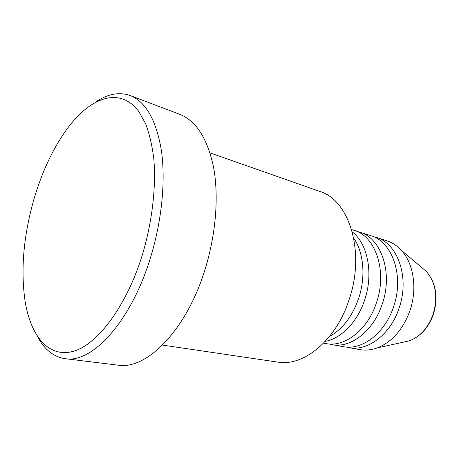 <?xml version="1.0" encoding="UTF-8"?>
<svg xmlns="http://www.w3.org/2000/svg" width="459" height="459" viewBox="0 0 459 459"><rect width="100%" height="100%" fill="white"/><g stroke="black" fill="none" stroke-linecap="round" stroke-linejoin="round"><path stroke-width="0.69" d="M329.419 336.556C342.58 329.195 352.357 316.394 358.737 298.149C365.909 276.697 363.643 252.312 353.728 238.129M325.27 341.358C341.249 338.518 357.67 321.719 364.767 299.595C373.672 273.398 367.648 243.597 352.294 231.944M323.561 343.154L326.079 343.602C344.772 347.538 367.9 329.734 376.569 302.412C387.465 271.017 375.445 236.064 354.05 230.332L351.617 229.557M329.017 343.975L331.903 344.634C350.624 348.57 373.724 330.91 382.341 303.795C393.185 272.629 381.102 237.882 359.69 232.134L356.821 231.37M331.903 344.634L343.321 346.66C362.082 350.59 385.13 333.228 393.65 306.497C404.385 275.784 392.193 241.434 370.734 235.656L359.69 232.134M346.138 347.027L348.915 347.652C367.699 351.577 390.712 334.359 399.187 307.823C409.864 277.328 397.62 243.178 376.151 237.378L373.396 236.643M162.555 345.093L277.724 362.099C303.479 366.884 336.281 340.291 349.247 299.216C365.519 251.704 349.156 199.923 319.866 191.455L210.021 152.887M33.909 199.355C23.409 236.259 20.517 270.494 25.222 302.068C30.931 336.103 48.579 357.997 73.05 351.399C97.383 344.887 126.833 306.027 142.72 253.672C152.273 221.198 156.175 186.939 153.811 158.871C152.136 145.405 149.382 133.632 145.543 123.546L138.578 111.158C120.057 86.785 91.255 96.941 68.448 127.04C53.766 146.777 42.251 170.886 33.909 199.355M95.352 102.259C107.435 93.946 119.03 91.702 130.138 95.524C145.71 101.64 156.112 119.845 161.338 150.145C165.71 180.031 162.01 219.706 150.885 256.346C131.567 321.266 92.052 363.729 65.149 358.674C53.542 356.89 44.322 349.506 37.5 336.522M65.149 358.674L117.865 365.146C146.375 370.264 186.601 330.314 205.19 268.917C215.919 234.239 218.874 196.515 213.653 167.782C207.543 138.618 196.257 120.797 179.802 114.337L130.138 95.524M348.915 347.652L359.885 349.597C365.502 350.584 371.262 350.039 377.16 347.945C392.101 342.053 403.059 329.545 410.03 310.41C417.541 288.476 413.57 263.282 401.281 250.27C397.035 245.674 392.193 242.507 386.765 240.768L376.151 237.378M402.532 342.357L409.319 340.859C420.272 336.596 428.207 327.737 433.124 314.289C438.081 297.093 435.855 282.836 426.445 271.51L421.138 267.029M401.281 250.27L426.445 271.51C436.067 283.008 438.391 297.271 433.422 314.312C428.551 327.686 420.519 336.539 409.319 340.859L377.16 347.945"/></g></svg>
